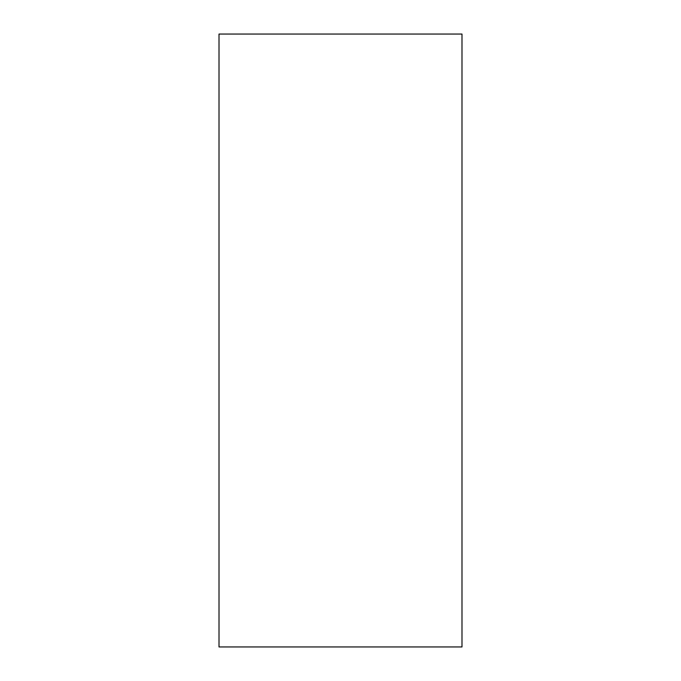 <?xml version="1.0" encoding="UTF-8"?>
<svg xmlns="http://www.w3.org/2000/svg" width="681" height="681" viewBox="0 0 681 681"><rect width="100%" height="100%" fill="white"/><g stroke="black" fill="none" stroke-linecap="round" stroke-linejoin="round"><path stroke-width="1.02" d="M461.99 646.95L219.01 646.95L219.01 34.05L461.99 34.05L461.99 646.95"/></g></svg>
